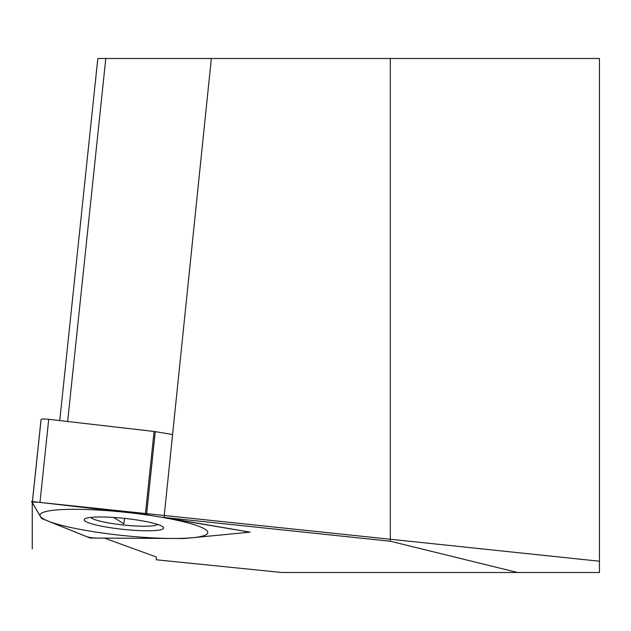 <?xml version="1.0" encoding="UTF-8"?>
<svg xmlns="http://www.w3.org/2000/svg" width="631" height="631" viewBox="0 0 631 631"><rect width="100%" height="100%" fill="white"/><g stroke="black" fill="none" stroke-linecap="round" stroke-linejoin="round"><path stroke-width="0.95" d="M59.756 420.593L97.813 58.494L599.45 58.494L599.45 572.506L281.907 572.506L156.33 559.792L156.33 556.999L104.47 538.117L184.197 538.511L90.107 538.054L41.559 518.485L31.55 501.44L145.982 514.636L250.081 532.154L184.197 538.535L250.081 532.154L164.044 517.452L390.297 541.232L517.617 572.506M67.643 421.5L105.795 58.494M211.346 58.494L164.044 517.452M390.297 58.494L390.297 541.232M41.551 518.39L32.331 502.694L41.551 518.39A3.541 0.489 -174 0 0 41.867 518.587A3.541 0.489 6 0 1 41.551 518.39M39.974 502.418A7.091 0.978 -174 0 0 32.307 502.591A7.091 0.978 -174 0 0 32.331 502.694A7.091 0.978 -174 0 1 39.974 502.418L145.351 514.565A3.541 0.489 6 0 1 146.534 514.73L242.399 530.868L146.534 514.73A3.541 0.489 -174 0 0 145.351 514.565L39.974 502.418L48.705 419.315L154.082 431.47A3.541 0.489 -174 0 1 155.265 431.636L172.586 434.546M245.199 532.619A7.091 0.978 -174 0 0 246.469 532.201A7.091 0.978 -174 0 0 242.399 530.868L242.399 530.86A7.091 0.978 -174 0 1 245.199 532.619L184.52 538.488A3.541 0.489 6 0 1 183.66 538.519L97.008 538.077L183.66 538.519A3.541 0.489 -174 0 0 184.52 538.488L245.199 532.619M86.573 536.61A7.091 0.978 -174 0 0 97.008 538.077A7.091 0.978 -174 0 1 86.573 536.61L41.867 518.587L86.573 536.61M113.643 517.459A39.903 5.521 6 0 1 162.561 526.601A39.903 5.521 6 0 1 134.182 530.308A39.903 5.521 6 0 1 85.548 518.508A39.903 5.521 6 0 1 113.643 517.459L123.913 523.88L124.488 518.39M32.355 502.497L41.062 419.599A7.091 0.978 6 0 1 41.039 419.497A7.091 0.978 6 0 1 48.705 419.315M90.856 517.404A33.766 4.677 -174 0 0 132.975 525.828A33.766 4.677 6 0 0 157.6 524.416M599.45 561.227L32.252 501.613L32.252 548.938M31.597 501.448L41.607 518.485L90.123 538.046L184.165 538.527L250.018 532.154L145.966 514.636L31.597 501.448M145.635 537.462A84.373 11.681 -174 0 0 204.972 529.196A84.373 11.681 -174 0 0 102.19 510.305A84.373 11.681 -174 0 0 42.853 518.564A84.373 11.681 -174 0 0 145.635 537.462M146.534 514.73L155.265 431.636M145.351 514.565L154.082 431.47M246.469 532.201L246.54 531.562M32.307 502.591L41.039 419.497"/></g></svg>

